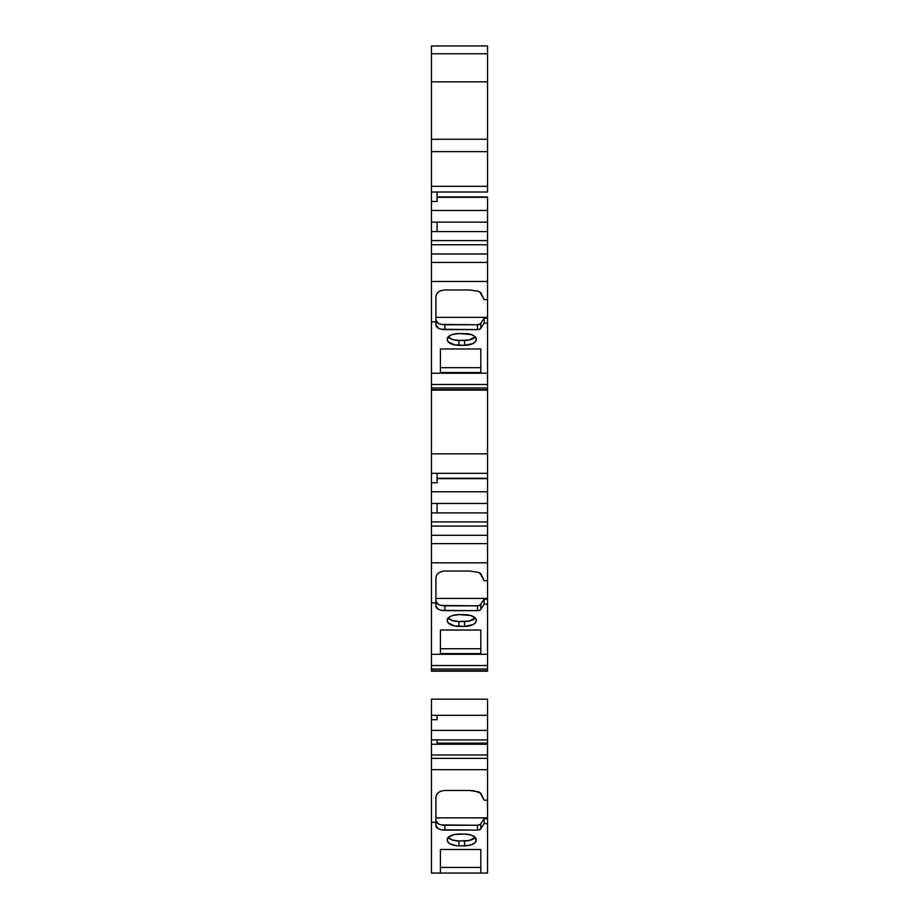 <?xml version="1.0" encoding="UTF-8"?>
<svg xmlns="http://www.w3.org/2000/svg" width="919" height="919" viewBox="0 0 919 919"><rect width="100%" height="100%" fill="white"/><g stroke="black" fill="none" stroke-linecap="round" stroke-linejoin="round"><path stroke-width="1.38" d="M437.053 196.965L487.552 196.965L437.053 196.965L487.552 196.965L437.053 197.332L487.552 197.332L487.552 244.741L431.448 244.741L431.448 231.588L487.552 231.588L487.552 240.594L431.448 240.594L431.448 231.588L487.552 231.588L487.552 222.122L487.552 240.594L431.448 240.594L431.448 210.462L487.552 210.462L487.552 222.122L431.448 222.122L431.448 210.462L487.552 210.462L487.552 222.122L431.448 222.122L431.448 201.468L437.053 201.468L437.053 192.002M487.552 503.451L487.552 526.059L431.448 526.059L431.448 503.451L487.552 503.451L487.552 521.912L431.448 521.912L431.448 512.905L487.552 512.905L487.552 521.912L431.448 521.912L431.448 503.451L487.552 503.451L487.552 491.78L487.552 503.451L431.448 503.451L431.448 491.78L487.552 491.78L487.552 512.905L437.053 512.905L437.053 503.451M437.053 743.126L487.552 743.126L487.552 758.37L431.448 758.37L431.448 744.275L487.552 744.275L487.552 754.981L431.448 754.981L431.448 744.275L487.552 744.275L487.552 743.126L437.053 743.126L487.552 743.126L487.552 754.981L431.448 754.981L431.448 739.91L487.552 739.91L487.552 730.387L487.552 739.91L431.448 739.91L431.448 730.387L487.552 730.387L487.552 743.126L487.552 739.91L431.448 739.91L431.448 730.387L487.552 730.387L487.552 715.304L487.552 730.387L431.448 730.387L431.448 719.68L437.053 719.68L437.053 715.304M487.552 512.905L431.448 512.905L431.448 491.78L487.552 491.78L487.552 478.65L487.552 491.78L431.448 491.78L431.448 482.785L437.053 482.785L437.053 473.319M437.053 478.282L487.552 478.282L437.053 478.282L487.552 478.282L437.053 478.65L487.552 478.65L487.552 491.78M437.053 478.65L487.552 478.65L487.552 389.656L431.448 389.656L431.448 387.979L487.552 387.979L487.552 389.656L431.448 389.656L431.448 387.979L487.552 387.979L487.552 384.475L431.448 384.475L431.448 387.979L431.448 373.24L487.552 373.24L487.552 384.475L431.448 384.475L431.448 373.24L487.552 373.24L487.552 384.475L431.448 384.475L431.448 387.979L487.552 387.979L487.552 389.656L431.448 389.656L431.448 387.979M431.448 671.18L487.552 671.18L431.448 670.721L431.448 669.043L487.552 669.043L487.552 670.721L431.448 670.721L431.448 669.043L487.552 669.043L487.552 665.54L431.448 665.54L431.448 669.043L431.448 654.305L487.552 654.305L487.552 665.54L431.448 665.54L431.448 654.305L487.552 654.305L487.552 665.54L431.448 665.54L431.448 669.043L487.552 669.043L487.552 670.721L431.448 670.721L431.448 669.043M437.053 197.332L487.552 196.965L487.552 210.462L431.448 210.462L431.448 192.002L487.552 192.002L487.552 186.316L487.552 192.002L431.448 192.002L431.448 186.316L487.552 186.316L487.552 45.95L431.448 45.95L431.448 53.773L487.552 53.773L487.552 45.95L431.448 45.95L431.448 81.86L487.552 81.86L487.552 45.95L431.448 45.95L431.448 53.773L487.552 53.773L487.552 75.255M480.821 849.478L440.419 849.478L440.419 873.05L431.448 873.05L480.821 873.05L480.821 849.478L440.419 849.478L440.419 873.05L480.821 873.05L480.821 849.478L440.419 849.478L440.419 867.444L480.821 867.444L440.419 867.444L480.821 867.444L480.821 849.478L480.821 873.05L487.552 873.05L487.552 817.864L435.928 817.864L487.552 817.864L487.552 800.185L484.187 800.185L479.764 792.408L478.42 791.81L480.821 793.246L484.187 800.185L480.821 793.246L474.101 790.822L469.598 790.489L478.42 791.81L469.598 790.489L444.911 790.489C439.5 790.903 436.502 793.097 435.928 797.06L436.617 794.544L438.558 792.408L441.476 790.983L438.558 792.408L436.617 794.544L435.928 797.06L435.928 817.864L487.552 817.864L487.552 769.685L431.448 769.685L431.448 754.981L487.552 754.981L487.552 758.37L431.448 758.37L431.448 754.981M448.047 837.335L452.389 839.977L458.937 840.977L469.058 840.529L475.433 837.335M441.476 824.917L477.478 825.262L480.476 824.343M438.558 823.952L435.928 820.77A8.983 4.492 180 0 0 444.911 825.262L444.911 830.121L477.478 830.121L480.476 829.202L484.187 823.596L484.187 818.588L480.821 823.619L480.821 828.616L480.821 823.619L484.187 818.588L487.552 818.588L487.552 769.685L431.448 769.685L431.448 758.37L487.552 758.37L487.552 769.685L431.448 769.685L431.448 758.37M440.419 648.734L480.821 648.734L480.821 630.032L440.419 630.032L440.419 648.734L480.821 648.734L440.419 648.734M441.476 605.472L477.478 605.816L480.476 604.897M438.558 604.495L435.928 601.325A8.983 4.492 180 0 0 444.911 605.816L444.911 610.675L478.684 610.561L480.476 609.756L484.187 604.151L484.187 599.142L480.821 604.162L480.821 609.171L480.821 604.162L484.187 599.142L487.552 599.142L487.552 598.418L435.928 598.418L487.552 598.418L487.552 580.728L484.187 580.728L479.764 572.951L478.42 572.365L480.821 573.789L484.187 580.728L480.821 573.789L478.42 572.365L469.598 571.032L478.42 572.365L469.598 571.032L444.911 571.032C439.5 571.457 436.502 573.64 435.928 577.603L436.617 575.099L438.558 572.962L441.476 571.538L438.558 572.962L436.617 575.099L435.928 577.603L435.928 598.418L487.552 598.418L487.552 543.634L431.448 543.634L431.448 521.912L487.552 521.912L487.552 526.059L431.448 526.059L431.448 521.912M448.047 617.89L452.389 620.532L458.937 621.52L469.058 621.072L475.433 617.89M487.552 521.912L487.552 535.295L431.448 535.295L431.448 526.059L487.552 526.059L487.552 535.295L431.448 535.295L431.448 526.059M440.419 367.669L480.821 367.669L480.821 348.967L440.419 348.967L440.419 372.528L480.821 372.528L480.821 348.967L480.821 372.528L440.419 372.528L480.821 372.528L480.821 348.967L440.419 348.967L440.419 367.669L480.821 367.669L440.419 367.669M441.476 324.407L477.478 324.752L480.476 323.833M438.558 323.431L435.928 320.26A8.983 4.492 180 0 0 444.911 324.752L444.911 329.611L478.684 329.496L480.476 328.692L484.187 323.074L484.187 318.077L480.821 323.097L480.821 328.106L480.821 323.097L484.187 318.077L487.552 318.077L487.552 317.354L435.928 317.354L487.552 317.354L487.552 299.663L484.187 299.663L479.764 291.886L478.42 291.289L480.821 292.724L484.187 299.663L480.821 292.724L478.42 291.289L469.598 289.967L478.42 291.289L469.598 289.967L444.911 289.967C439.5 290.393 436.502 292.575 435.928 296.538L436.617 294.023L438.558 291.897L441.476 290.473L438.558 291.897L436.617 294.023L435.928 296.538L435.928 317.354L487.552 317.354L487.552 262.432L431.448 262.432L431.448 240.594L487.552 240.594L487.552 244.741L431.448 244.741L431.448 240.594M448.047 336.825L452.389 339.467L458.937 340.455L469.058 340.007L475.433 336.825M487.552 240.594L487.552 253.977L431.448 253.977L431.448 244.741L487.552 244.741L487.552 253.977L431.448 253.977L431.448 244.741M458.937 840.977A11.786 5.893 180 0 1 448.208 837.519A11.786 5.893 180 0 0 458.937 840.977L458.937 845.836A11.786 5.893 0 0 1 447.151 839.943A11.786 5.893 0 0 1 458.937 834.05L464.554 834.05A11.786 5.893 0 0 1 476.329 839.943A11.786 5.893 0 0 1 464.554 845.836L458.937 845.836A11.786 5.893 0 0 1 447.151 839.943A11.786 5.893 0 0 1 458.937 834.05L464.554 834.05A11.786 5.893 0 0 1 476.329 839.943A11.786 5.893 0 0 1 464.554 845.836L458.937 845.836L458.937 840.977L464.554 840.977L464.554 845.836L471.102 844.848L474.353 843.217L476.111 841.092L475.433 837.691L471.102 835.049L464.554 834.05L454.434 834.498L449.138 836.669L447.151 839.943L448.047 842.195L450.609 844.113L456.64 845.721L458.937 845.836L458.937 840.977L464.554 840.977A11.786 5.893 180 0 0 475.284 837.519A11.786 5.893 180 0 1 464.554 840.977L464.554 845.836L458.937 845.836M435.928 820.77A8.983 4.492 180 0 0 444.911 825.262L444.911 830.121A8.983 4.492 0 0 1 435.928 825.63L435.928 797.06M444.911 825.262L444.911 830.121A8.983 4.492 0 0 1 435.928 825.63L438.558 828.812L441.476 829.777L477.478 830.121A3.366 1.689 0 0 0 480.821 828.616L484.187 823.596L484.187 818.588L480.821 823.619L480.821 828.616A3.366 1.689 0 0 1 477.478 830.121L477.478 825.262A3.366 1.689 180 0 0 480.821 823.757A3.366 1.689 180 0 1 477.478 825.262L444.911 825.262L477.478 825.262L477.478 830.121L477.478 825.262M480.821 828.616L484.187 823.596L487.552 823.596L487.552 817.864M484.187 818.588L487.552 818.588L484.187 818.588L484.187 823.596L487.552 823.596L487.552 818.588M487.552 744.275L437.053 744.275L437.053 739.91M437.053 744.275L431.448 744.275L431.448 715.304L487.552 715.304L487.552 699.175L431.448 699.175L487.552 699.175L487.552 730.387M480.821 630.032L480.821 653.593L440.419 653.593L440.419 630.032L480.821 630.032L480.821 653.593L440.419 653.593L440.419 630.032L480.821 630.032L480.821 653.593L440.419 653.593L440.419 630.032M435.928 601.325A8.983 4.492 180 0 0 444.911 605.816L444.911 610.675A8.983 4.492 0 0 1 435.928 606.184L435.928 577.603M444.911 605.816L444.911 610.675A8.983 4.492 0 0 1 435.928 606.184L438.558 609.354L441.476 610.331L477.478 610.675A3.366 1.689 0 0 0 480.821 609.171L484.187 604.151L484.187 599.142L480.821 604.162L480.821 609.171A3.366 1.689 0 0 1 477.478 610.675L477.478 605.816A3.366 1.689 180 0 0 480.821 604.311A3.366 1.689 180 0 1 477.478 605.816L444.911 605.816L477.478 605.816L477.478 610.675L477.478 605.816M480.821 609.171L484.187 604.151L487.552 604.151L487.552 543.634L431.448 543.634L431.448 535.295L487.552 535.295L487.552 543.634L431.448 543.634L431.448 535.295M431.448 665.54L431.448 654.305L487.552 654.305L487.552 604.151L484.187 604.151L484.187 599.142L487.552 599.142L487.552 598.418M458.937 621.52A11.786 5.893 180 0 1 448.208 618.062A11.786 5.893 180 0 0 458.937 621.52L458.937 626.379A11.786 5.893 0 0 1 447.151 620.486A11.786 5.893 0 0 1 458.937 614.604L452.389 615.592L449.138 617.223L447.151 620.486L448.047 622.749L454.434 625.931L464.554 626.379L464.554 621.52A11.786 5.893 180 0 0 475.284 618.062A11.786 5.893 180 0 1 464.554 621.52L458.937 621.52L458.937 626.379L464.554 626.379L464.554 621.52L458.937 621.52L458.937 626.379A11.786 5.893 0 0 1 447.151 620.486A11.786 5.893 0 0 1 458.937 614.604L464.554 614.604A11.786 5.893 0 0 1 476.329 620.486A11.786 5.893 0 0 1 464.554 626.379L472.883 624.656L475.433 622.749L476.329 620.486L475.433 618.234L471.102 615.592L458.937 614.604L464.554 614.604A11.786 5.893 0 0 1 476.329 620.486A11.786 5.893 0 0 1 464.554 626.379L464.554 621.52M431.448 503.451L431.448 473.319L487.552 473.319L487.552 387.979M435.928 320.26A8.983 4.492 180 0 0 444.911 324.752L444.911 329.611A8.983 4.492 0 0 1 435.928 325.119L435.928 296.538M444.911 324.752L444.911 329.611A8.983 4.492 0 0 1 435.928 325.119L438.558 328.29L441.476 329.266L477.478 329.611A3.366 1.689 0 0 0 480.821 328.106L484.187 323.074L484.187 318.077L480.821 323.097L480.821 328.106A3.366 1.689 0 0 1 477.478 329.611L477.478 324.752A3.366 1.689 180 0 0 480.821 323.247A3.366 1.689 180 0 1 477.478 324.752L444.911 324.752L477.478 324.752L477.478 329.611L477.478 324.752M480.821 328.106L484.187 323.074L487.552 323.074L487.552 262.432L431.448 262.432L431.448 253.977L487.552 253.977L487.552 262.432L431.448 262.432L431.448 253.977M431.448 384.475L431.448 373.24L487.552 373.24L487.552 323.074L484.187 323.074L484.187 318.077L487.552 318.077L487.552 317.354M458.937 340.455A11.786 5.893 180 0 1 448.208 336.997A11.786 5.893 180 0 0 458.937 340.455L458.937 345.314A11.786 5.893 0 0 1 447.151 339.421A11.786 5.893 0 0 1 458.937 333.54L452.389 334.527L449.138 336.147L447.151 339.421L448.047 341.684L454.434 344.866L464.554 345.314L464.554 340.455A11.786 5.893 180 0 0 475.284 336.997A11.786 5.893 180 0 1 464.554 340.455L458.937 340.455L458.937 345.314L464.554 345.314L464.554 340.455L458.937 340.455L458.937 345.314A11.786 5.893 0 0 1 447.151 339.421A11.786 5.893 0 0 1 458.937 333.54L464.554 333.54A11.786 5.893 0 0 1 476.329 339.421A11.786 5.893 0 0 1 464.554 345.314L472.883 343.591L475.433 341.684L476.329 339.421L474.353 336.147L471.102 334.527L458.937 333.54L464.554 333.54A11.786 5.893 0 0 1 476.329 339.421A11.786 5.893 0 0 1 464.554 345.314L464.554 340.455M487.552 231.588L437.053 231.588L437.053 222.122M487.552 758.37L487.552 754.981M487.552 671.169L487.552 669.043M487.552 665.54L487.552 599.142L484.187 599.142M487.552 535.295L487.552 526.059M487.552 478.65L487.552 390.115L431.448 390.115L431.448 453.837L487.552 453.837L431.448 453.837L431.448 390.115L431.448 453.837L487.552 453.837M487.552 384.475L487.552 318.077L484.187 318.077M487.552 253.977L487.552 244.741M487.552 186.316L487.552 139.251L431.448 139.251L431.448 151.635L487.552 151.635L487.552 81.86L431.448 81.86L487.552 81.86L487.552 139.251L431.448 139.251L431.448 81.86L431.448 151.635L487.552 151.635L487.552 192.002L431.448 192.002L431.448 186.316L487.552 186.316L431.448 186.316L431.448 53.773L487.552 53.773M440.419 849.478L440.419 873.05L487.552 873.05L487.552 823.596L484.187 823.596M440.419 873.05L431.448 873.05L431.448 822.356L431.448 873.05L431.448 822.356L435.928 822.356L435.928 825.63L435.928 822.356L431.448 822.356L431.448 769.685L431.448 822.356L435.928 822.356M487.552 800.185L484.187 800.185L487.552 800.185L487.552 769.685M431.448 730.387L431.448 719.68L437.053 719.68L431.448 719.68L431.448 699.175L487.552 699.175L487.552 715.304L431.448 715.304L431.448 699.175L431.448 715.304L487.552 715.304M431.448 654.305L431.448 602.91L431.448 654.305L431.448 602.91L435.928 602.91L435.928 606.184L435.928 602.91L431.448 602.91L431.448 562.819L487.552 562.819L487.552 543.634M487.552 580.728L484.187 580.728L487.552 580.728L487.552 562.819L431.448 562.819L431.448 543.634L431.448 562.819L487.552 562.819M431.448 491.78L431.448 482.785L437.053 482.785L431.448 482.785L431.448 453.837L431.448 473.319L487.552 473.319L487.552 478.282M431.448 373.24L431.448 321.834L431.448 373.24L431.448 321.834L435.928 321.834L435.928 325.119L435.928 321.834L431.448 321.834L431.448 281.467L487.552 281.467L487.552 262.432M440.419 348.967L440.419 372.528L440.419 348.967L480.821 348.967M487.552 299.663L484.187 299.663L487.552 299.663L487.552 281.467L431.448 281.467L431.448 262.432L431.448 281.467L487.552 281.467M431.448 210.462L431.448 201.468L437.053 201.468L431.448 201.468L431.448 151.635L487.552 151.635M431.448 75.255L431.448 53.773M435.928 602.91L431.448 602.91L431.448 543.634M435.928 321.834L431.448 321.834L431.448 262.432M437.053 231.588L431.448 231.588L431.448 222.122L487.552 222.122M487.552 197.332L487.552 210.462M487.552 743.126L487.552 739.91M431.448 512.905L437.053 512.905M464.554 840.977L464.554 845.836M444.911 830.121L477.478 830.121M444.911 610.675L477.478 610.675M484.187 604.151L487.552 604.151L487.552 599.142M458.937 626.379L464.554 626.379M431.448 482.785L431.448 473.319L487.552 473.319M444.911 329.611L477.478 329.611M484.187 323.074L487.552 323.074L487.552 318.077M458.937 345.314L464.554 345.314M480.821 873.05L487.552 873.05L487.552 823.596M487.552 654.305L487.552 604.151M487.552 373.24L487.552 323.074M431.448 186.316L431.448 151.635M487.552 139.251L431.448 139.251M431.448 822.356L431.448 769.685M431.448 744.275L431.448 739.91M431.448 719.68L431.448 715.304M431.448 602.91L431.448 562.819M431.448 473.319L431.448 453.837M431.448 321.834L431.448 281.467M431.448 231.588L431.448 222.122M431.448 201.468L431.448 192.002"/></g></svg>
